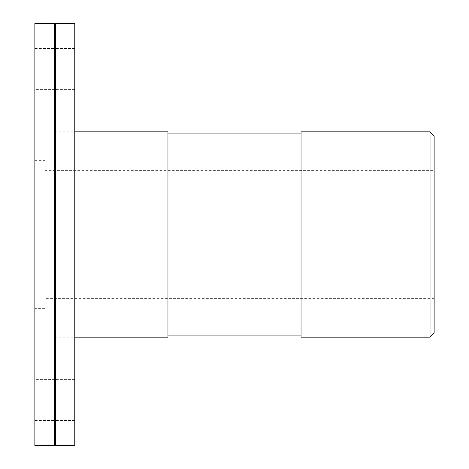 <?xml version="1.0" encoding="UTF-8"?>
<svg xmlns="http://www.w3.org/2000/svg" width="469" height="469" viewBox="0 0 469 469"><rect width="100%" height="100%" fill="white"/><g stroke="black" fill="none" stroke-linecap="round" stroke-linejoin="round"><path stroke-width="0.35" stroke-dasharray="2.35 1.76" d="M167.955 131.824L167.955 337.176M167.955 234.5L167.955 133.882L167.955 234.5M301.045 234.5L301.045 133.882L301.045 234.5M301.045 337.176L301.045 131.824M430.038 337.176L430.038 131.824M434.142 135.934L434.142 333.066M54.82 234.5L54.82 101.023L54.82 234.5M434.142 234.5L434.142 298.384L434.142 234.5M74.788 48.547L74.788 89.614L74.788 48.547L55.506 48.547L55.506 89.614L55.506 48.547L54.82 47.861L54.82 90.3L54.82 47.861L54.14 48.547L54.14 89.614L54.14 48.547L34.858 48.547L34.858 89.614L34.858 48.547M74.788 89.614L55.506 89.614L54.82 90.3L54.14 89.614L34.858 89.614M55.506 234.5L55.506 255.036L55.506 234.5M54.14 213.964L54.14 255.036L54.14 213.964L34.858 213.964L34.858 255.036L34.858 213.964L34.858 255.036L34.858 213.964L54.14 213.964L54.82 213.284L54.14 213.964M74.788 420.453L74.788 379.386L74.788 420.453L55.506 420.453L55.506 379.386L55.506 420.453L54.82 421.139L54.82 378.7L54.82 421.139L54.14 420.453L54.14 379.386L54.14 420.453L34.858 420.453L34.858 379.386L34.858 420.453M74.788 379.386L55.506 379.386L54.82 378.7L54.14 379.386L34.858 379.386M34.858 255.036L54.14 255.036L54.82 255.716L54.14 255.036L34.858 255.036M55.506 213.964L74.788 213.964L74.788 255.036L74.788 213.964L74.788 255.036L74.788 213.964L55.506 213.964L54.82 213.284L55.506 213.964M55.506 255.036L74.788 255.036L55.506 255.036L54.82 255.716L55.506 255.036M44.842 234.5L44.842 308.655L44.842 234.5M34.858 234.5L34.858 308.655L34.858 234.5M34.858 445.55L34.858 23.45M54.14 445.55L54.14 23.45M54.82 444.864L54.82 24.136M55.506 445.55L55.506 23.45M74.788 445.55L74.788 23.45M74.788 234.5L74.788 101.023L74.788 234.5M54.82 337.176L74.788 337.176M54.82 131.824L74.788 131.824M434.142 298.384L44.842 298.384M44.842 170.616L434.142 170.616M44.842 308.655L34.858 308.655M34.858 160.345L44.842 160.345M74.788 367.977L54.82 367.977M54.82 101.023L74.788 101.023"/><path stroke-width="0.7" d="M74.788 337.176L167.955 337.176L167.955 131.824L74.788 131.824M301.045 234.5L301.045 337.176L430.038 337.176L430.038 131.824L301.045 131.824L301.045 234.5M430.038 337.176L434.142 333.066L434.142 135.934L430.038 131.824M34.858 234.5L34.858 445.55L54.14 445.55L54.14 23.45L34.858 23.45L34.858 234.5M54.14 23.45L54.82 24.136L54.82 444.864L54.14 445.55M55.506 234.5L55.506 445.55L74.788 445.55L74.788 23.45L55.506 23.45L55.506 234.5M301.045 133.882L167.955 133.882M301.045 335.118L167.955 335.118M54.82 444.864L55.506 445.55M54.82 24.136L55.506 23.45"/></g></svg>
